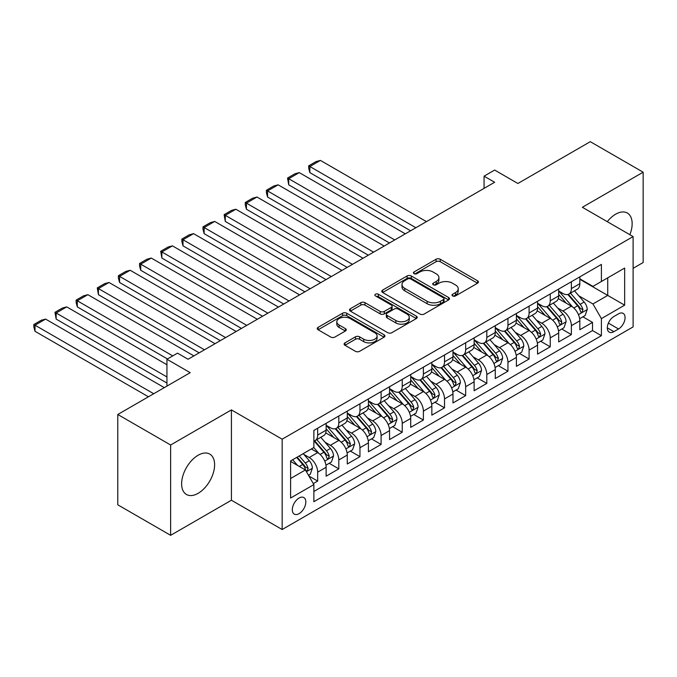 <?xml version="1.0" encoding="UTF-8"?>
<svg xmlns="http://www.w3.org/2000/svg" width="677" height="677" viewBox="0 0 677 677"><rect width="100%" height="100%" fill="white"/><g stroke="black" fill="none" stroke-linecap="round" stroke-linejoin="round"><path stroke-width="1.02" d="M452.617 295.934A2.056 1.185 0 0 0 455.519 295.934L477.573 283.206A2.936 1.692 0 0 0 478.436 282.004A2.936 1.692 0 0 0 477.573 280.811L440.219 259.24A2.936 1.692 0 0 0 436.073 259.24L414.019 271.976A2.056 1.185 0 0 0 413.419 272.814A2.056 1.185 0 0 0 414.019 273.652A2.056 1.185 0 0 0 416.922 273.652L419.782 272.002A9.393 5.424 0 0 1 433.06 272.002L436.174 273.804A9.393 5.424 0 0 1 438.924 277.638A9.393 5.424 0 0 1 436.174 281.471L433.322 283.113A2.056 1.185 0 0 0 432.721 283.959A2.056 1.185 0 0 0 433.322 284.797A2.056 1.185 0 0 0 436.225 284.797L439.077 283.147A9.393 5.424 0 0 1 452.363 283.147L455.469 284.941A9.393 5.424 0 0 1 458.219 288.774A9.393 5.424 0 0 1 455.469 292.608L452.617 294.258A2.056 1.185 0 0 0 452.016 295.096A2.056 1.185 0 0 0 452.617 295.934L452.617 294.258M198.124 493.33A23.323 13.464 120 0 0 213.357 472.783A23.323 13.464 120 0 0 209.777 454.098A23.323 13.464 120 0 0 198.124 455.249A23.323 13.464 120 0 0 182.883 475.804A23.323 13.464 120 0 0 186.463 494.489A23.323 13.464 120 0 0 198.124 493.33M629.864 234.707A23.323 13.464 120 0 0 627.325 213.027A23.323 13.464 120 0 0 615.664 214.186A23.323 13.464 120 0 0 607.277 221.667M299.073 513.657A9.571 5.526 120 0 0 305.319 505.228A9.571 5.526 120 0 0 303.855 497.561A9.571 5.526 120 0 0 299.073 498.035A9.571 5.526 120 0 0 292.819 506.464A9.571 5.526 120 0 0 294.283 514.131A9.571 5.526 120 0 0 299.073 513.657M344.965 342.875A2.936 1.692 0 0 0 344.111 344.068A2.936 1.692 0 0 0 344.965 345.27L355.45 351.321A2.936 1.692 0 0 0 359.597 351.321L384.087 337.18A2.936 1.692 0 0 0 384.942 335.978A2.936 1.692 0 0 0 384.087 334.785L346.734 313.223A2.936 1.692 0 0 0 342.579 313.223L318.097 327.355A2.936 1.692 0 0 0 317.234 328.557A2.936 1.692 0 0 0 318.097 329.75L330.757 337.061A2.936 1.692 0 0 0 334.903 337.061L345.38 331.011A2.936 1.692 0 0 0 346.243 329.809A2.936 1.692 0 0 0 345.38 328.616L339.109 324.994A7.853 4.536 0 0 1 336.808 321.787A7.853 4.536 0 0 1 341.657 317.598A7.853 4.536 0 0 1 350.204 318.579L374.796 332.779A7.853 4.536 0 0 1 377.097 335.978A7.853 4.536 0 0 1 372.248 340.167A7.853 4.536 0 0 1 363.693 339.185L359.597 336.824A2.936 1.692 0 0 0 355.45 336.824L344.965 342.875L344.965 345.27M633.105 268.32L643.15 262.515L643.15 172.195L590.293 141.679L517.888 183.484L494.633 170.054L484.063 176.164L494.633 182.265L188.079 359.25L177.509 353.149L166.94 359.25L166.94 386.102M170.638 445.001L170.638 535.321L231.416 500.227L231.416 409.907L170.638 445.001L117.781 414.485L190.195 372.68L166.94 359.25M231.416 409.907L282.157 439.195L633.105 236.578L633.105 326.906L282.157 529.524L282.157 439.195M643.15 172.195L582.364 207.289L633.105 236.578M419.985 314.06A2.936 1.692 0 0 0 424.132 314.06L448.623 299.919A2.936 1.692 0 0 0 449.486 298.718A2.936 1.692 0 0 0 448.623 297.525L411.269 275.954A2.936 1.692 0 0 0 407.122 275.954L382.632 290.094A2.936 1.692 0 0 0 381.769 291.296A2.936 1.692 0 0 0 382.632 292.489L419.985 314.06M376.294 296.382A2.056 1.185 0 0 1 378.375 296.67L378.375 294.233L416.355 316.151A2.936 1.692 0 0 1 417.21 317.352A2.936 1.692 0 0 1 416.355 318.554L391.865 332.686A2.936 1.692 0 0 1 387.718 332.686L350.364 311.124L350.364 308.729A2.936 1.692 0 0 0 349.501 309.922A2.936 1.692 0 0 0 350.364 311.124M350.364 308.729L360.841 302.678A2.936 1.692 0 0 1 364.996 302.678L380.144 311.42A2.936 1.692 0 0 0 384.291 311.42L391.247 307.409A2.936 1.692 0 0 0 392.101 306.207A2.936 1.692 0 0 0 391.247 305.014L375.473 295.908A2.056 1.185 0 0 1 374.872 295.07A2.056 1.185 0 0 1 376.141 293.97A2.056 1.185 0 0 1 378.375 294.233M170.638 535.321L117.781 504.805L117.781 414.485M313.29 483.598L317.674 481.068L308.898 475.999M303.914 454.445L309.22 457.508A11.958 6.905 60 0 1 317.674 472.157L326.136 467.274L326.136 476.185L338.813 468.856L329.2 463.305M325.053 442.242L330.359 445.305A11.958 6.905 60 0 1 338.813 459.954L347.276 455.071L347.276 463.982L359.961 456.653L350.339 451.102M346.192 430.03L351.498 433.094A11.958 6.905 60 0 1 359.961 447.742L368.415 442.86L368.415 451.771L381.1 444.451L371.478 438.891M367.332 417.827L372.646 420.891A11.958 6.905 60 0 1 381.1 435.539L389.554 430.657L389.554 439.568L402.24 432.239L392.626 426.688M388.48 405.616L393.786 408.688A11.958 6.905 60 0 1 402.24 423.328L410.702 418.445L410.702 427.356L423.387 420.036L413.765 414.485M409.619 393.413L414.925 396.477A11.958 6.905 60 0 1 423.387 411.125L431.841 406.242L431.841 415.153L444.527 407.833L434.905 402.273M430.758 381.21L436.064 384.274A11.958 6.905 60 0 1 444.527 398.922L452.981 394.039L452.981 402.95L465.666 395.622L456.044 390.07M451.906 368.999L457.212 372.071A11.958 6.905 60 0 1 465.666 386.711L474.12 381.828L474.12 390.739L486.805 383.419L477.192 377.868M473.045 356.796L478.351 359.859A11.958 6.905 60 0 1 486.805 374.508L495.268 369.625L495.268 378.536L507.953 371.216L498.331 365.656M494.185 344.593L499.491 347.656A11.958 6.905 60 0 1 507.953 362.305L516.407 357.422L516.407 366.333L529.092 359.005L519.471 353.453M515.324 332.382L520.638 335.445A11.958 6.905 60 0 1 529.092 350.094L537.546 345.211L537.546 354.122L550.232 346.802L540.61 341.25M536.472 320.179L541.778 323.242A11.958 6.905 60 0 1 550.232 337.891L558.686 333.008L558.686 341.919L571.371 334.59L571.371 325.688A11.958 6.905 -120 0 0 562.917 311.039L557.611 307.976M561.758 329.039L571.371 334.59M326.136 467.274A11.958 6.905 -120 0 0 317.674 452.625L311.335 448.961M347.276 455.071A11.958 6.905 -120 0 0 338.813 440.422L325.739 432.874M368.415 442.86A11.958 6.905 -120 0 0 359.961 428.211L346.886 420.662M389.554 430.657A11.958 6.905 -120 0 0 381.1 416.008L368.026 408.459M410.702 418.445A11.958 6.905 -120 0 0 402.24 403.805L389.165 396.257M431.841 406.242A11.958 6.905 -120 0 0 423.387 391.594L410.313 384.045M452.981 394.039A11.958 6.905 -120 0 0 444.527 379.391L431.452 371.842M474.12 381.828A11.958 6.905 -120 0 0 465.666 367.188L452.591 359.639M495.268 369.625A11.958 6.905 -120 0 0 486.805 354.976L473.731 347.428M516.407 357.422A11.958 6.905 -120 0 0 507.953 342.774L494.879 335.225M537.546 345.211A11.958 6.905 -120 0 0 529.092 330.562L516.018 323.014M558.686 333.008A11.958 6.905 -120 0 0 550.232 318.359L537.157 310.811M618.524 313.84L613.87 316.531A9.266 5.348 120 0 0 607.811 324.698A9.266 5.348 120 0 0 609.232 332.128A9.266 5.348 120 0 0 613.87 331.662L618.524 328.98A9.266 5.348 120 0 0 624.575 320.813A9.266 5.348 120 0 0 623.153 313.383A9.266 5.348 120 0 0 618.524 313.84M290.611 478.504L305.412 469.956L313.874 484.605L313.874 501.691L601.396 335.69L601.396 318.605L592.942 303.956L578.75 295.764M313.874 484.605L290.611 498.035L290.611 460.927L313.874 447.497L313.874 430.411L601.396 264.411L601.396 281.497L624.651 268.075L624.651 305.175L601.396 318.605M326.136 425.283L330.359 427.729A11.958 6.905 60 0 0 336.342 428.321L344.796 423.438A11.958 6.905 -120 0 0 347.276 417.963L347.276 411.125M347.276 413.08L351.498 415.517A11.958 6.905 60 0 0 357.481 416.11L365.935 411.227A11.958 6.905 -120 0 0 368.415 405.751L368.415 398.922M368.415 400.869L372.646 403.314A11.958 6.905 60 0 0 378.621 403.907L387.083 399.024A11.958 6.905 -120 0 0 389.554 393.549L389.554 386.711M389.554 388.666L393.786 391.111A11.958 6.905 60 0 0 399.768 391.704L408.223 386.821A11.958 6.905 -120 0 0 410.702 381.346L410.702 374.508M410.702 376.463L414.925 378.9A11.958 6.905 60 0 0 420.908 379.492L429.362 374.609A11.958 6.905 -120 0 0 431.841 369.134L431.841 362.305M431.841 364.251L436.064 366.697A11.958 6.905 60 0 0 442.047 367.289L450.501 362.407A11.958 6.905 -120 0 0 452.981 356.931L452.981 350.094M452.981 352.048L457.212 354.486A11.958 6.905 60 0 0 463.186 355.078L471.649 350.204A11.958 6.905 -120 0 0 474.12 344.728L474.12 337.891M474.12 339.846L478.351 342.283A11.958 6.905 60 0 0 484.334 342.875L492.788 337.992A11.958 6.905 -120 0 0 495.268 332.517L495.268 325.679M495.268 327.634L499.491 330.08A11.958 6.905 60 0 0 505.474 330.672L513.928 325.789A11.958 6.905 -120 0 0 516.407 320.314L516.407 313.476M516.407 315.431L520.638 317.868A11.958 6.905 60 0 0 526.613 318.461L535.067 313.578A11.958 6.905 -120 0 0 537.546 308.103L537.546 301.273M537.546 303.228L541.778 305.665A11.958 6.905 60 0 0 547.752 306.258L556.215 301.375A11.958 6.905 -120 0 0 558.686 295.9L558.686 289.062M313.874 491.443L592.519 330.571L592.519 322.387L579.834 329.716L579.834 320.805A11.958 6.905 -120 0 0 571.371 306.156L558.297 298.608M558.686 291.017L562.917 293.463A11.958 6.905 -120 0 0 568.9 294.055A11.958 6.905 -120 0 0 571.371 288.58L571.371 281.742M568.9 294.055L577.354 289.172A11.958 6.905 -120 0 0 579.834 283.697L579.834 276.859M317.674 428.211L317.674 435.049A11.958 6.905 60 0 1 315.203 440.524A11.958 6.905 60 0 1 313.874 441.006M315.203 440.524L323.657 435.641A11.958 6.905 -120 0 0 326.136 430.166L326.136 423.328M338.813 416.008L338.813 422.846A11.958 6.905 60 0 1 336.342 428.321M359.961 403.805L359.961 410.634A11.958 6.905 60 0 1 357.481 416.11M381.1 391.594L381.1 398.431A11.958 6.905 60 0 1 378.621 403.907M402.24 379.391L402.24 386.228A11.958 6.905 60 0 1 399.768 391.704M423.387 367.179L423.387 374.017A11.958 6.905 60 0 1 420.908 379.492M444.527 354.976L444.527 361.814A11.958 6.905 60 0 1 442.047 367.289M465.666 342.774L465.666 349.611A11.958 6.905 60 0 1 463.186 355.078M486.805 330.562L486.805 337.4A11.958 6.905 60 0 1 484.334 342.875M507.953 318.359L507.953 325.197A11.958 6.905 60 0 1 505.474 330.672M529.092 306.156L529.092 312.986A11.958 6.905 60 0 1 526.613 318.461M550.232 293.945L550.232 300.783A11.958 6.905 60 0 1 547.752 306.258M550.232 337.891L550.232 346.802M529.092 350.094L529.092 359.005M507.953 362.305L507.953 371.216M486.805 374.508L486.805 383.419M465.666 386.711L465.666 395.622M444.527 398.922L444.527 407.833M423.387 411.125L423.387 420.036M402.24 423.328L402.24 432.239M381.1 435.539L381.1 444.451M359.961 447.742L359.961 456.653M338.813 459.954L338.813 468.856M317.674 472.157L317.674 481.068M305.412 469.956L290.611 461.418M592.942 303.956L607.734 295.409L607.734 277.832L624.651 268.075M579.834 279.305L624.651 305.175M579.834 278.814L592.942 286.379L601.396 281.497M231.416 500.227L282.157 529.524M484.063 176.164L484.063 188.367M582.897 316.836L592.519 322.387M592.519 330.571L601.396 335.69M453.438 296.23L455.469 295.054A9.393 5.424 0 0 0 458.219 291.22L458.219 288.774M438.924 277.638L438.924 280.075A9.393 5.424 0 0 1 436.174 283.908L434.143 285.085M477.53 283.231L440.219 261.686A2.936 1.692 0 0 0 436.073 261.686L414.84 273.94M448.589 299.945L411.269 278.399A2.936 1.692 0 0 0 407.122 278.399L382.674 292.515M443.435 299.564A2.056 1.185 0 0 0 444.036 298.718A2.056 1.185 0 0 0 443.435 297.88L410.651 278.949A2.056 1.185 0 0 0 407.74 278.949L404.736 280.693A9.393 5.424 0 0 0 401.986 284.526A9.393 5.424 0 0 0 404.736 288.36L427.145 301.299A9.393 5.424 0 0 0 440.422 301.299L443.435 299.564L443.435 302.001A2.056 1.185 0 0 0 444.036 301.163L444.036 298.718M401.986 284.526L401.986 286.963A9.393 5.424 0 0 0 404.736 290.797L404.736 288.36M443.435 302.001L440.422 303.736A9.393 5.424 0 0 1 427.145 303.736L404.736 290.797M350.398 311.141L360.841 305.115L360.841 302.678M392.101 306.207L392.101 308.653A2.936 1.692 0 0 1 391.247 309.846L384.291 313.866A2.936 1.692 0 0 1 380.144 313.866L364.996 305.115A2.936 1.692 0 0 0 360.841 305.115M378.375 296.67L416.313 318.571M395.859 320.5A7.853 4.536 0 0 0 404.414 321.482A7.853 4.536 0 0 0 409.263 317.293A7.853 4.536 0 0 0 406.962 314.086L398.296 309.084A2.936 1.692 0 0 0 394.149 309.084L387.202 313.096A2.936 1.692 0 0 0 386.339 314.297A2.936 1.692 0 0 0 387.202 315.499L395.859 320.5L395.859 322.937A7.853 4.536 0 0 0 404.414 323.919A7.853 4.536 0 0 0 409.263 319.73L409.263 317.293M386.339 314.297L386.339 316.734A2.936 1.692 0 0 0 387.202 317.936L387.202 315.499M395.859 322.937L387.202 317.936M377.097 335.978L377.097 338.424A7.853 4.536 0 0 1 372.248 342.613A7.853 4.536 0 0 1 363.693 341.631L359.597 339.262A2.936 1.692 0 0 0 355.45 339.262L345.008 345.287M336.808 321.787L336.808 324.224A7.853 4.536 0 0 0 339.109 327.431L339.109 324.994M345.346 331.036L339.109 327.431M384.045 337.205L346.734 315.66A2.936 1.692 0 0 0 342.579 315.66L318.131 329.775M579.656 318.706L585.114 315.55L587.23 309.448A7.921 4.578 -120 0 0 584.141 302.01L574.485 290.822M415.881 227.734L309.854 166.517L320.424 160.415L426.451 221.624M572.547 306.926L561.098 293.666A22.874 13.201 -120 0 0 558.686 291.152M309.854 172.618L308.687 168.285L308.687 165.848L309.854 166.517L309.854 172.618L410.592 230.781M566.268 303.203L559.862 295.79A18.99 10.959 -120 0 0 558.686 294.512M567.817 294.478L577.591 305.792A7.921 4.578 60 0 1 580.417 311.251L580.993 312.19L582.059 312.038L582.956 309.787A7.921 4.578 -120 0 0 580.13 304.328L570.466 293.149M568.392 294.3L578.894 306.453A4.037 2.327 60 0 1 579.91 308.035L582.956 309.787M308.687 165.848L316.091 161.575L320.424 160.415M558.508 330.909L563.975 327.761L566.09 321.66A7.921 4.578 -120 0 0 563.002 314.213L553.346 303.034M394.733 239.937L288.715 178.728L299.285 172.618L405.303 233.836M551.408 319.129L539.95 305.869A22.874 13.201 -120 0 0 537.546 303.355M288.715 184.829L287.547 178.051L288.715 178.728L288.715 184.829L389.453 242.992M545.129 315.414L538.714 307.993A18.99 10.959 -120 0 0 537.546 306.715M546.678 306.689L556.452 318.004A7.921 4.578 60 0 1 559.27 323.462L559.854 324.401L560.92 324.249L561.808 321.99A7.921 4.578 -120 0 0 558.982 316.531L549.326 305.352M547.253 306.503L557.755 318.655A4.037 2.327 60 0 1 558.77 320.238L561.808 321.99M287.547 178.051L294.952 173.777L299.285 172.618M537.369 343.121L542.836 339.964L544.943 333.863A7.921 4.578 -120 0 0 541.862 326.424L532.198 315.237M373.594 252.14L267.567 190.931L278.137 184.829L384.164 246.039M530.269 331.341L518.81 318.08A22.874 13.201 -120 0 0 516.407 315.558M267.567 197.032L266.408 192.7L266.408 190.262L267.567 190.931L267.567 197.032L368.305 255.195M523.981 327.617L517.575 320.196A18.99 10.959 -120 0 0 516.407 318.926M525.538 318.892L535.304 330.207A7.921 4.578 60 0 1 538.13 335.665L538.706 336.604L539.781 336.452L540.669 334.201A7.921 4.578 -120 0 0 537.843 328.743L528.187 317.555M526.114 318.706L536.607 330.867A4.037 2.327 60 0 1 537.631 332.441L540.669 334.201M266.408 190.262L273.804 185.989L278.137 184.829M516.229 355.323L521.688 352.167L523.803 346.065A7.921 4.578 -120 0 0 520.723 338.627L511.059 327.448M352.455 264.352L246.428 203.134L256.998 197.032L363.024 258.242M509.121 343.544L497.671 330.283A22.874 13.201 -120 0 0 495.268 327.77M246.428 209.235L245.269 204.903L245.269 202.465L246.428 203.134L246.428 209.235L347.166 267.398M502.842 339.82L496.436 332.407A18.99 10.959 -120 0 0 495.268 331.129M504.399 331.104L514.165 342.41A7.921 4.578 60 0 1 516.991 347.868L517.567 348.807L518.641 348.655L519.53 346.404A7.921 4.578 -120 0 0 516.703 340.946L507.039 329.767M504.966 330.918L515.468 343.07A4.037 2.327 60 0 1 516.483 344.652L519.53 346.404M245.269 202.465L252.665 198.192L256.998 197.032M495.09 367.535L500.548 364.378L502.664 358.277A7.921 4.578 -120 0 0 499.575 350.83L489.92 339.651M331.307 276.555L225.289 215.345L235.858 209.235L341.885 270.453M487.982 355.755L476.523 342.486A22.874 13.201 -120 0 0 474.12 339.972M225.289 221.447L224.121 214.668L225.289 215.345L225.289 221.447L326.026 279.609M481.702 352.032L475.296 344.61A18.99 10.959 -120 0 0 474.12 343.332M483.251 343.307L493.025 354.621A7.921 4.578 60 0 1 495.852 360.079L496.427 361.019L497.493 360.866L498.382 358.615A7.921 4.578 -120 0 0 495.564 353.157L485.9 341.97M483.827 343.121L494.328 355.273A4.037 2.327 60 0 1 495.344 356.855L498.382 358.615M224.121 214.668L231.526 210.395L235.858 209.235M473.942 379.738L479.409 376.581L481.525 370.48A7.921 4.578 -120 0 0 478.436 363.041L468.78 351.854M310.168 288.757L204.149 227.548L214.719 221.447L320.737 282.656M466.842 367.958L455.384 354.697A22.874 13.201 -120 0 0 452.981 352.175M204.149 233.65L202.982 229.317L202.982 226.88L204.149 227.548L204.149 233.65L304.887 291.812M460.555 364.234L454.149 356.813A18.99 10.959 -120 0 0 452.981 355.543M462.112 355.51L471.886 366.824A7.921 4.578 60 0 1 474.704 372.282L475.288 373.222L476.354 373.069L477.243 370.818A7.921 4.578 -120 0 0 474.416 365.36L464.761 354.173M462.687 355.323L473.189 367.484A4.037 2.327 60 0 1 474.205 369.058L477.243 370.818M202.982 226.88L210.386 222.606L214.719 221.447M452.803 391.941L458.27 388.793L460.377 382.683A7.921 4.578 -120 0 0 457.297 375.244L447.632 364.065M289.028 300.969L183.002 239.751L193.571 233.65L299.598 294.867M445.703 380.161L434.245 366.9A22.874 13.201 -120 0 0 431.841 364.387M183.002 245.861L181.842 241.52L181.842 239.083L183.002 239.751L183.002 245.861L283.739 304.015M439.415 376.437L433.009 369.024A18.99 10.959 -120 0 0 431.841 367.746M440.972 367.721L450.738 379.027A7.921 4.578 60 0 1 453.565 384.485L454.14 385.425L455.215 385.272L456.103 383.021A7.921 4.578 -120 0 0 453.277 377.563L443.621 366.384M441.548 367.535L452.041 379.687A4.037 2.327 60 0 1 453.057 381.269L456.103 383.021M181.842 239.083L189.238 234.809L193.571 233.65M431.664 404.152L437.122 400.996L439.238 394.894A7.921 4.578 -120 0 0 436.157 387.456L426.493 376.268M267.889 313.172L161.862 251.962L172.432 245.861L278.459 307.07M424.555 392.372L413.105 379.103A22.874 13.201 -120 0 0 410.702 376.59M161.862 258.064L160.703 251.285L161.862 251.962L161.862 258.064L262.6 316.227M418.276 388.649L411.87 381.227A18.99 10.959 -120 0 0 410.702 379.949M419.833 379.924L429.599 391.238A7.921 4.578 60 0 1 432.425 396.697L433.001 397.636L434.067 397.484L434.964 395.233A7.921 4.578 -120 0 0 432.138 389.774L422.473 378.587M420.4 379.738L430.902 391.89A4.037 2.327 60 0 1 431.918 393.472L434.964 395.233M160.703 251.285L168.099 247.02L172.432 245.861M410.524 416.355L415.983 413.198L418.098 407.097A7.921 4.578 -120 0 0 415.009 399.658L405.354 388.471M246.741 325.375L140.723 264.165L151.293 258.064L257.319 319.273M403.416 404.575L391.958 391.314A22.874 13.201 -120 0 0 389.554 388.801M140.723 270.267L139.555 265.934L139.555 263.497L140.723 264.165L140.723 270.267L241.461 328.43M397.137 400.852L390.731 393.439A18.99 10.959 -120 0 0 389.554 392.161M398.685 392.127L408.459 403.441A7.921 4.578 60 0 1 411.286 408.9L411.861 409.839L412.928 409.687L413.816 407.436A7.921 4.578 -120 0 0 410.998 401.977L401.334 390.79M399.261 391.949L409.763 404.101A4.037 2.327 60 0 1 410.778 405.675L413.816 407.436M139.555 263.497L146.96 259.223L151.293 258.064M389.377 428.558L394.843 425.41L396.959 419.3A7.921 4.578 -120 0 0 393.87 411.861L384.214 400.682M225.602 337.586L119.575 276.368L130.153 270.267L236.171 331.485M382.277 416.778L370.818 403.517A22.874 13.201 -120 0 0 368.415 401.004M119.575 282.478L118.416 278.145L118.416 275.7L119.575 276.368L119.575 282.478L220.321 340.633M375.989 413.063L369.583 405.641A18.99 10.959 -120 0 0 368.415 404.364M377.546 404.338L387.32 415.644A7.921 4.578 60 0 1 390.138 421.102L390.714 422.042L391.788 421.898L392.677 419.638A7.921 4.578 -120 0 0 389.85 414.18L380.195 403.001M378.121 404.152L388.615 416.304A4.037 2.327 60 0 1 389.639 417.887L392.677 419.638M118.416 275.7L125.812 271.426L130.153 270.267M368.237 440.769L373.704 437.613L375.811 431.511A7.921 4.578 -120 0 0 372.731 424.073L363.067 412.885M204.462 349.789L98.436 288.58L109.005 282.478L215.032 343.688M361.137 428.99L349.679 415.72A22.874 13.201 -120 0 0 347.276 413.207M98.436 294.681L97.276 287.903L98.436 288.58L98.436 294.681L199.173 352.844M354.85 425.266L348.443 417.844A18.99 10.959 -120 0 0 347.276 416.575M356.407 416.541L366.172 427.856A7.921 4.578 60 0 1 368.999 433.314L369.574 434.253L370.649 434.101L371.538 431.85A7.921 4.578 -120 0 0 368.711 426.392L359.055 415.204M356.982 416.355L367.476 428.516A4.037 2.327 60 0 1 368.491 430.09L371.538 431.85M97.276 287.903L104.673 283.638L109.005 282.478M347.098 452.972L352.556 449.816L354.672 443.714A7.921 4.578 -120 0 0 351.583 436.276L341.927 425.088M172.753 355.89L77.296 300.783L87.866 294.681L193.893 355.89M339.989 441.192L328.54 427.932A22.874 13.201 -120 0 0 326.136 425.418M77.296 306.884L76.137 302.551L76.137 300.114L77.296 300.783L77.296 306.884L167.464 358.945M333.71 437.469L327.304 430.056A18.99 10.959 -120 0 0 326.136 428.778M335.259 428.744L345.033 440.058A7.921 4.578 60 0 1 347.86 445.517L348.435 446.456L349.501 446.304L350.398 444.053A7.921 4.578 -120 0 0 347.572 438.594L337.908 427.407M335.834 428.566L346.336 440.719A4.037 2.327 60 0 1 347.352 442.293L350.398 444.053M76.137 300.114L83.533 295.841L87.866 294.681M325.959 465.175L331.417 462.027L333.533 455.917A7.921 4.578 -120 0 0 330.444 448.479L320.788 437.3M166.94 376.945L56.157 312.994L66.727 306.884L166.94 364.742M318.85 453.395L313.789 447.548M56.157 319.095L54.989 312.317L56.157 312.994L56.157 319.095L166.94 383.055M312.571 449.68L311.75 448.724M314.12 440.955L323.894 452.27A7.921 4.578 60 0 1 326.72 457.72L327.296 458.659L328.362 458.515L329.25 456.256A7.921 4.578 -120 0 0 326.432 450.797L316.768 439.618M314.695 440.769L325.197 452.921A4.037 2.327 60 0 1 326.212 454.504L329.25 456.256M54.989 312.317L62.394 308.043L66.727 306.884M308.475 475.271L310.278 474.23L312.393 468.129A7.921 4.578 -120 0 0 309.304 460.69L303.22 453.649M153.721 393.735L35.009 325.197L45.587 319.095L164.291 387.625M297.55 465.412L292.65 459.751M35.009 331.298L33.85 326.966L33.85 324.528L35.009 325.197L35.009 331.298L148.432 396.781M291.423 461.883L290.611 460.944M296.67 457.432L302.746 464.473A7.921 4.578 60 0 1 305.572 469.931L306.148 470.87L307.223 470.718L308.111 468.467A7.921 4.578 -120 0 0 305.285 463.009L299.209 455.968M297.161 457.144L304.049 465.133A4.037 2.327 60 0 1 305.073 466.707L308.111 468.467M33.85 324.528L41.246 320.255L45.587 319.095M309.22 457.508L317.674 452.625M330.359 445.305L338.813 440.422M351.498 433.094L359.961 428.211M372.646 420.891L381.1 416.008M393.786 408.688L402.24 403.805M414.925 396.477L423.387 391.594M436.064 384.274L444.527 379.391M457.212 372.071L465.666 367.188M478.351 359.859L486.805 354.976M499.491 347.656L507.953 342.774M520.638 335.445L529.092 330.562M541.778 323.242L550.232 318.359M562.917 311.039L571.371 306.156M571.371 288.58L579.834 283.697M317.674 435.049L326.136 430.166M338.813 422.846L347.276 417.963M359.961 410.634L368.415 405.751M381.1 398.431L389.554 393.549M402.24 386.228L410.702 381.346M423.387 374.017L431.841 369.134M444.527 361.814L452.981 356.931M465.666 349.611L474.12 344.728M486.805 337.4L495.268 332.517M507.953 325.197L516.407 320.314M529.092 312.986L537.546 308.103M550.232 300.783L558.686 295.9M571.371 325.688L579.834 320.805M608.386 323.124L618.524 328.98M607.311 327.88L613.87 331.662M455.469 295.054L455.469 292.608M433.322 284.797L433.322 283.113M436.174 283.908L436.174 281.471M414.019 273.652L414.019 271.976M436.073 261.686L436.073 259.24M440.219 261.686L440.219 259.24M477.573 283.206L477.573 280.811M382.632 292.489L382.632 290.094M407.122 278.399L407.122 275.954M411.269 278.399L411.269 275.954M448.623 299.919L448.623 297.525M427.145 303.736L427.145 301.299M440.422 303.736L440.422 301.299M364.996 305.115L364.996 302.678M380.144 313.866L380.144 311.42M384.291 313.866L384.291 311.42M391.247 309.846L391.247 307.409M416.355 318.554L416.355 316.151M355.45 339.262L355.45 336.824M359.597 339.262L359.597 336.824M363.693 341.631L363.693 339.185M345.38 331.011L345.38 328.616M318.097 329.75L318.097 327.355M342.579 315.66L342.579 313.223M346.734 315.66L346.734 313.223M384.087 337.18L384.087 334.785M578.446 314.644L587.179 309.601M561.098 293.666L562.181 293.039M580.13 304.328L584.141 302.01M573.808 307.976L577.591 305.792M557.306 326.847L566.04 321.812M539.95 305.869L541.041 305.242M558.982 316.531L563.002 314.213M552.669 320.179L556.452 318.004M536.159 339.059L544.892 334.015M518.81 318.08L519.902 317.445M537.843 328.743L541.862 326.424M531.53 332.39L535.304 330.207M515.019 351.261L523.753 346.218M497.671 330.283L498.754 329.657M516.703 340.946L520.723 338.627M510.39 344.593L514.165 342.41M493.88 363.464L502.613 358.429M476.523 342.486L477.615 341.86M495.564 353.157L499.575 350.83M489.243 356.796L493.025 354.621M472.741 375.676L481.474 370.632M455.384 354.697L456.476 354.063M474.416 365.36L478.436 363.041M468.103 369.007L471.886 366.824M451.593 387.879L460.326 382.835M434.245 366.9L435.336 366.274M453.277 377.563L457.297 375.244M446.964 381.21L450.738 379.027M430.454 400.09L439.187 395.046M413.105 379.103L414.189 378.477M432.138 389.774L436.157 387.456M425.825 393.422L429.599 391.238M409.314 412.293L418.047 407.249M391.958 391.314L393.049 390.68M410.998 401.977L415.009 399.658M404.677 405.625L408.459 403.441M388.175 424.496L396.9 419.452M370.818 403.517L371.91 402.891M389.85 414.18L393.87 411.861M383.537 417.827L387.32 415.644M367.027 436.707L375.76 431.664M349.679 415.72L350.771 415.094M368.711 426.392L372.731 424.073M362.398 430.039L366.172 427.856M345.888 448.91L354.621 443.867M328.54 427.932L329.623 427.297M347.572 438.594L351.583 436.276M341.25 442.242L345.033 440.058M324.748 461.113L333.482 456.078M326.432 450.797L330.444 448.479M320.111 454.445L323.894 452.27M306.419 471.7L312.334 468.281M305.285 463.009L309.304 460.69M299.327 466.445L302.746 464.473"/></g></svg>
